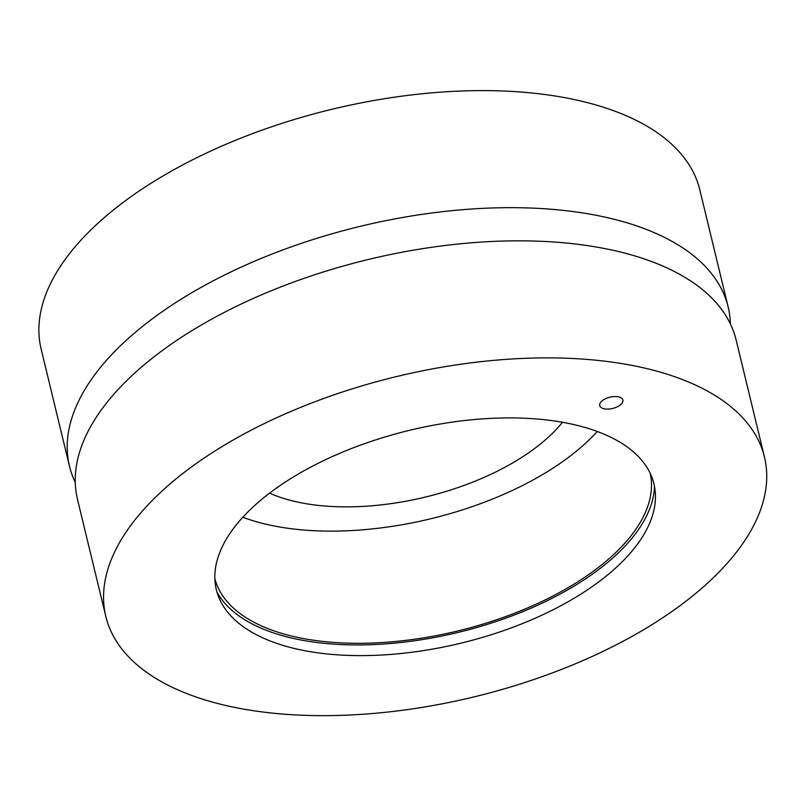 <?xml version="1.0" encoding="UTF-8"?>
<svg xmlns="http://www.w3.org/2000/svg" width="806" height="806" viewBox="0 0 806 806"><rect width="100%" height="100%" fill="white"/><g stroke="black" fill="none" stroke-linecap="round" stroke-linejoin="round"><path stroke-width="1.21" d="M620.066 405.126A11.919 5.793 -13.6 0 1 607.835 409.105A11.919 5.793 -13.6 0 1 599.724 405.62A11.919 5.793 -13.6 0 1 602.535 400.511A11.919 5.793 -13.6 0 1 614.766 396.532A11.919 5.793 -13.6 0 1 622.887 400.018A11.919 5.793 -13.6 0 1 620.066 405.126M269.607 493.111A225.116 109.485 -13.6 0 1 508.808 417.911A225.116 109.485 -13.6 0 1 655.288 492.315A225.116 109.485 -13.6 0 1 460.891 643.178A225.116 109.485 -13.6 0 1 219.02 597.861A225.116 109.485 -13.6 0 1 269.607 493.111M764.471 457.093L736.15 340.041A338.822 164.787 166.4 0 0 505.372 240.994A338.822 164.787 166.4 0 0 157.674 354.005A338.822 164.787 166.4 0 0 77.497 499.388L105.818 616.439A338.822 164.787 166.4 0 0 473.888 696.928A338.822 164.787 166.4 0 0 764.471 457.093A338.822 164.787 166.4 0 0 533.693 358.045A338.822 164.787 166.4 0 0 185.984 471.057A338.822 164.787 166.4 0 0 105.818 616.439M562.467 422.273A178.025 86.585 -13.6 0 1 269.567 493.131M597.276 431.482A223.967 108.921 -13.6 0 1 242.818 517.24M650.22 473.324A223.967 108.921 -13.6 0 1 457.929 630.927A223.967 108.921 -13.6 0 1 214.859 578.658M217.005 592.188A227.05 110.422 166.4 0 0 458.282 632.388A227.05 110.422 166.4 0 0 654.492 486.35M581.549 244.772A14.931 7.264 -13.6 0 1 583.806 245.084M75.26 482.371A338.822 164.787 -13.6 0 1 69.477 466.221A338.822 164.787 -13.6 0 1 149.644 320.838A338.822 164.787 -13.6 0 1 497.352 207.827A338.822 164.787 -13.6 0 1 728.13 306.874A338.822 164.787 -13.6 0 1 730.367 323.891M728.13 306.874L699.81 189.823A338.822 164.787 166.4 0 0 469.032 90.776A338.822 164.787 166.4 0 0 121.323 203.787A338.822 164.787 166.4 0 0 41.156 349.169L69.477 466.221"/></g></svg>
